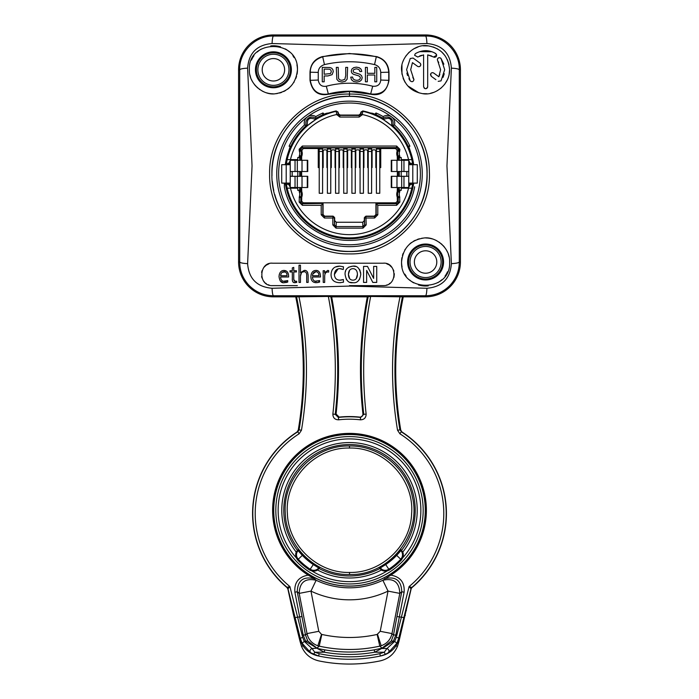 <?xml version="1.0" encoding="UTF-8"?>
<svg xmlns="http://www.w3.org/2000/svg" width="699" height="699" viewBox="0 0 699 699"><rect width="100%" height="100%" fill="white"/><g stroke="black" fill="none" stroke-linecap="round" stroke-linejoin="round"><path stroke-width="1.05" d="M360.072 167.577L359.531 167.577L359.531 150.678L358.727 149.874L356.577 149.874L355.782 150.678L355.782 167.577L355.267 167.577M338.832 115.108L360.168 115.108M299.749 160.289L299.749 157.59L301.173 157.887L300.762 157.485L297.783 157.467L297.783 159.617L290.452 159.617A60.752 60.752 0 0 1 336.682 114.522L336.158 110.94A64.36 64.36 0 0 0 328.932 112.915L326.363 113.299A64.876 64.876 0 0 0 324.17 114.182L322.606 114.889L322.999 112.958L324.17 114.182M288.145 164.693L285.341 164.291A64.876 64.876 0 0 1 287.805 153.859L290.181 146.554L289.089 146.205A66.457 66.457 0 0 1 304.511 124.981L307.429 125.663L315.651 119.581C309.36 116.803 306.616 118.83 307.429 125.663M412.576 184.431L410.322 184.431L408.172 188.162L411.833 188.171A63.95 63.95 0 0 0 412.576 184.431L413.642 183.531A64.858 64.858 0 0 1 285.358 183.531L284.388 183.514L284.388 187.114L284.388 183.514L288.145 183.112M414.612 186.755L414.629 187.052C409.072 217.459 380.23 240.884 349.5 240.369C318.788 240.919 289.91 217.398 284.388 187.114M410.855 183.112L413.642 183.531M409.911 146.205A66.457 66.457 0 0 0 394.489 124.981L392.628 125.462A5.994 5.994 0 0 0 383.227 118.507L383.349 119.581L391.571 125.663L392.628 125.462A64.858 64.858 0 0 1 411.187 153.859L408.819 146.554L409.911 146.205L408.688 146.152L411.187 153.859A64.876 64.876 0 0 1 413.659 164.291L410.855 164.693M374.83 114.182L376.001 112.958L376.394 114.889L374.83 114.182A64.876 64.876 0 0 0 372.637 113.299L370.068 112.915A64.36 64.36 0 0 0 362.842 110.94L362.222 114.819L359.164 117.065L339.836 117.065L336.682 114.522L338.211 114.042L338.019 112.023L338.613 113.92L340.142 115.064L358.858 115.064L360.387 113.92L360.981 112.023L362.842 110.94M375.931 203.435L376.543 202.815L322.457 202.815L323.069 203.435L323.069 214.549L324.668 216.148L333.082 216.148L334.681 217.756L334.681 220.622L336.28 222.238L362.72 222.238L364.319 220.622L364.319 217.756L365.918 216.148L374.332 216.148L375.931 214.549L375.931 203.435L377.801 205.296L377.801 214.82L374.594 218.018L364.581 218.018L364.581 224.903L362.982 226.546L336.018 226.546L334.419 224.903L334.419 218.018A1.599 1.599 -135 0 0 332.82 216.419L324.406 216.419L322.807 214.82L322.807 203.697L321.199 205.296L302.37 205.296L299.163 202.098L299.382 196.34A5.522 5.522 0 0 0 299.382 192.312L299.163 190.346L301.173 189.927L299.749 190.215L299.749 187.524M376.543 202.815L395.748 202.815L397.355 201.216L397.25 197.118A8.012 8.012 0 0 1 397.25 191.543L397.355 187.524M301.645 187.524L301.75 191.543A8.012 8.012 0 0 1 301.75 197.118L301.645 201.216L303.252 202.815L322.457 202.815M323.069 203.435L302.37 203.697L303.252 202.815M299.163 157.467L299.382 155.501A5.522 5.522 0 0 0 299.382 151.465L299.163 149.237L302.37 146.039L396.63 146.039L399.837 149.237L399.618 151.465A5.522 5.522 0 0 0 399.618 155.501L399.837 157.467L401.217 157.467L401.217 159.617L411.833 159.643L408.172 159.643L410.462 163.618L408.766 163.618M365.918 216.148L366.18 224.903L362.982 228.136L336.018 228.136L332.82 224.903L332.82 218.018L324.406 218.018L321.199 214.82L321.199 205.296M401.217 190.303L397.827 189.927L399.837 190.346L399.618 192.312A5.522 5.522 0 0 0 399.618 196.34L399.837 202.098L396.63 205.296L396.63 203.697L376.193 203.697L376.193 214.82L374.594 216.419L366.18 216.419A1.599 1.599 135 0 0 364.581 218.018L364.319 217.756M399.837 190.346L401.217 190.346L401.217 188.188L411.851 188.162A63.959 63.959 0 0 1 287.149 188.162L297.783 188.188L297.783 190.346L299.163 190.346M399.837 157.467L397.827 157.887L397.827 160.289M397.827 189.927L397.827 187.524M397.827 176.305L397.827 171.5M398.238 190.329L398.238 191.142L397.355 190.984M397.355 176.305L397.355 171.5M397.355 160.289L397.25 156.27A8.012 8.012 0 0 1 397.25 150.696L395.748 148.52L380.737 148.52L380.737 167.577L379.775 167.577M399.837 156.663L397.355 156.829M401.217 157.511L397.827 157.887M299.749 157.59L297.783 157.511M406.809 160.289L406.809 159.669L401.217 159.617M401.217 188.188L408.207 188.092M297.783 159.617L290.793 159.713M290.234 163.618L288.538 163.618L290.828 159.643L287.167 159.643A63.95 63.95 0 0 0 286.424 163.374L285.341 164.291M290.452 159.617L287.149 159.652A63.959 63.959 0 0 1 335.87 111.421A1.599 1.599 30.1 0 1 337.739 112.504M406.809 159.669L408.207 159.713M286.206 164.693L281.706 164.693L281.706 183.112L286.206 183.112L286.206 164.693L290.234 164.693L290.234 171.5L290.234 160.683M290.461 187.524L307.735 187.524L307.735 176.305L290.234 176.305L290.234 171.5L307.735 171.5L307.735 160.289L290.461 160.289M292.095 187.524L292.191 188.145L297.783 188.188M292.13 171.5L292.13 176.305M292.095 159.713L292.095 160.289M290.234 187.131L290.234 176.305L290.234 183.112L286.206 183.112M288.678 184.431L290.828 188.162L287.167 188.171A63.95 63.95 0 0 1 286.424 184.431L290.234 184.187M292.095 188.092L290.793 188.092M299.749 176.305L299.749 171.5M299.749 190.215L297.783 190.303M300.046 157.887L300.046 160.289M300.046 171.5L300.046 176.305M300.046 187.524L300.046 189.927M301.173 157.887L301.173 160.289M301.173 171.5L301.173 176.305M301.173 187.524L301.173 189.927M300.762 157.485L300.762 156.663L301.645 156.829L301.645 160.289M301.645 171.5L301.645 176.305M299.163 191.142L301.645 190.984M376.412 167.577L375.835 167.577L375.835 150.678L375.031 149.874L372.882 149.874L372.086 150.678L372.086 167.577L371.606 167.577M368.242 167.577L367.683 167.577L367.683 150.678L366.879 149.874L364.729 149.874L363.934 150.678L363.934 167.577L363.436 167.577M351.903 167.577L351.37 167.577L351.37 150.678L350.575 149.874L348.425 149.874L347.63 150.678L347.63 167.577L347.097 167.577M343.733 167.577L343.218 167.577L343.218 150.678L342.423 149.874L340.273 149.874L339.469 150.678L339.469 167.577L338.928 167.577M335.564 167.577L335.066 167.577L335.066 150.678L334.271 149.874L332.121 149.874L331.317 150.678L331.317 167.577L330.758 167.577M327.394 167.577L326.914 167.577L326.914 150.678L326.118 149.874L323.969 149.874L323.165 150.678L323.165 167.577L322.589 167.577M319.225 167.577L318.263 167.577L318.263 148.52L303.252 148.52L301.75 150.696A8.012 8.012 0 0 1 301.75 156.27L301.645 156.829M399.837 150.302L397.355 150.128L398.238 149.237L398.124 150.888A7.13 7.13 0 0 0 398.124 156.078L398.238 157.485M394.655 147.716L304.275 147.996L394.655 147.716M311.474 148.52L311.999 147.996M387.526 148.52L387.001 147.996M360.011 115.108L338.989 115.108M336.158 110.94L338.019 112.023M285.358 183.531L286.424 184.431M322.606 114.889A64.858 64.858 0 0 0 315.773 118.507L315.651 119.581M413.659 164.291L412.576 163.374A63.95 63.95 0 0 0 411.842 159.643L411.833 159.643A63.959 63.959 0 0 0 363.131 111.421A1.599 1.599 149.9 0 0 361.261 112.504L360.693 114.339L360.387 113.92M410.322 184.431L408.766 184.187M410.322 183.112L410.322 184.047L408.766 184.108M410.322 184.047L410.855 183.514M290.234 184.108L288.145 183.514M412.576 163.374L410.322 163.374M288.678 163.374L286.424 163.374M412.794 183.112L412.794 164.693L417.294 164.693L417.294 183.112L408.766 183.112L408.766 176.305L408.766 187.131M408.539 160.289L391.265 160.289L391.265 171.5L408.766 171.5L408.766 176.305L391.265 176.305L391.265 187.524L408.539 187.524M406.87 176.305L406.87 171.5M406.905 188.092L406.905 187.524M406.905 159.713L406.905 160.289M399.251 190.215L399.251 187.524M399.251 176.305L399.251 171.5M399.251 160.289L399.251 157.59M399.837 191.142L398.238 191.142L398.124 191.727A7.13 7.13 0 0 0 398.124 196.926L398.238 197.511L397.355 197.668M398.954 157.887L398.954 160.289M398.954 171.5L398.954 176.305M398.954 187.524L398.954 189.927M299.163 197.511L301.645 197.668M334.681 217.756L332.82 218.018L333.082 216.148M366.18 224.903L364.581 224.903L364.319 220.622M332.82 224.903L334.419 224.903L334.681 220.622M408.766 160.683L408.766 171.5L408.766 164.693L412.794 164.693M408.766 163.706L410.855 164.291M290.234 163.706L288.145 164.291M410.322 163.767L410.322 164.693M288.678 184.047L288.678 183.112M288.678 164.693L288.678 163.767M290.181 146.554L289.176 146.231M322.999 112.958A66.457 66.457 0 0 0 315.852 116.593L315.773 118.507A5.994 5.994 0 0 0 306.372 125.462A64.858 64.858 0 0 0 287.813 153.859L290.312 146.152M376.394 114.889A64.858 64.858 0 0 1 383.227 118.507L383.148 116.593A66.457 66.457 0 0 0 376.001 112.958M391.571 125.663C392.384 118.83 389.64 116.803 383.349 119.581M299.163 156.663L300.762 156.663L300.876 156.078A7.13 7.13 0 0 0 300.876 150.888L300.762 150.302L301.645 150.128L300.762 149.237L302.37 147.638L396.63 147.638L398.238 149.237L399.837 149.237M400.745 430.112L399.907 429.85L402.004 432.008L400.745 430.112A360.404 360.404 0 0 1 403.262 296.839L425.586 296.839A34.836 34.836 0 0 0 460.423 262.003L460.423 69.786A34.836 34.836 0 0 0 425.586 34.95L273.414 34.95A34.836 34.836 0 0 0 238.577 69.786L238.577 262.003A34.836 34.836 0 0 0 273.414 296.839L295.738 296.839A360.404 360.404 0 0 1 298.255 430.112L297.005 432.008A96.925 96.925 0 0 0 286.983 587.553L287.079 587.326A96.689 96.689 0 0 1 297.809 431.764L297.005 432.008M331.658 296.839L328.347 296.455A392.454 392.454 0 0 1 332.864 414.079C332.96 417.827 334.882 419.741 338.648 419.819L338.368 417.434L339.164 417.111L336.07 414.018A395.643 395.643 0 0 0 331.658 296.839L367.333 296.839A395.643 395.643 0 0 0 362.93 414.018C362.868 416.01 361.837 417.041 359.836 417.111L360.632 417.434L360.352 419.819C364.118 419.741 366.04 417.827 366.136 414.079A392.454 392.454 0 0 1 370.653 296.455L403.262 296.839M367.333 296.839L370.653 296.455M328.347 296.455L295.738 296.839M425.586 34.95L425.586 36.051L273.414 36.051C255.38 35.422 239.032 52.014 239.713 69.786L239.713 262.003C239.748 270.758 242.771 278.464 248.765 285.096C255.546 292.077 263.759 295.625 273.414 295.738L425.586 295.738C435.241 295.625 443.454 292.077 450.235 285.096C456.229 278.464 459.252 270.758 459.287 262.003L459.287 69.786C459.968 52.014 443.62 35.422 425.586 36.051C426.268 36.531 426.713 39.022 426.932 43.53C442.065 44.85 450.217 53.063 451.388 68.153L446.949 165.899L451.388 263.637C450.217 278.735 442.065 286.94 426.932 288.268L349.5 286.083L272.068 288.268C256.935 286.94 248.783 278.735 247.612 263.637L252.051 165.899L247.612 68.153C248.783 53.063 256.935 44.85 272.068 43.53L349.5 45.715L426.932 43.53M318.779 631.302L307.018 633.591L305.498 635.059L297.241 591.756L299.198 593.39L307.018 633.591C308.416 639.62 312.042 643.674 317.879 645.771L321.496 634.351L318.779 631.302L310.968 591.109L299.198 593.39C299.618 582.241 305.262 577.863 316.131 580.266L310.968 591.109A89.542 89.542 0 0 0 388.032 591.109L382.869 580.266L390.837 575.111A76.89 76.89 0 0 0 349.5 433.389A76.89 76.89 0 0 0 308.163 575.111C298.543 576.885 294.113 582.582 294.891 592.21L303.139 634.919L305.699 641.411L316.927 648.122L307.7 640.913L305.498 635.059L303.139 634.919M400.09 296.455A363.585 363.585 0 0 0 397.548 430.252L399.907 429.85A361.191 361.191 0 0 1 402.519 296.525M401.191 431.764L399.907 433.799A94.286 94.286 0 0 1 409.09 586.557L396.35 637.191L394.725 641.411L387.001 648.497C389.133 649.633 389.561 651.057 388.303 652.744L396.875 643.29L398.675 638.449L411.003 588.794L412.017 587.553L409.09 586.557L411.003 588.794A2.805 2.805 -26.5 0 1 411.921 587.335A96.689 96.689 0 0 0 401.191 431.764M408.845 598.195L398.343 641.306L398.98 641.306L411.117 589.012M339.164 417.111A96.925 96.925 0 0 1 359.836 417.111M402.004 432.008A96.925 96.925 0 0 1 412.017 587.553M366.136 414.079L363.76 414.35L360.632 417.434A96.689 96.689 0 0 0 338.368 417.434L335.24 414.35L332.864 414.079M336.07 414.018L335.24 414.35A394.848 394.848 0 0 0 330.793 296.525M368.198 296.525A394.848 394.848 0 0 0 363.76 414.35L362.93 414.018M293.606 615.338L300.02 641.306L300.657 641.306L294.366 615.338L293.606 615.338L287.883 589.012L289.91 586.557A94.286 94.286 0 0 1 299.093 433.799L297.809 431.764L299.093 429.85L301.461 430.243A363.585 363.585 0 0 0 298.901 296.455M302.65 637.191L300.325 638.449L302.125 643.29L310.697 652.744L318.657 656.02A148.966 148.966 0 0 0 380.343 656.02L379.845 653.67A146.563 146.563 0 0 1 319.155 653.67L314.733 652.211L311.999 648.497L304.275 641.411L302.65 637.191L289.91 586.557L287.079 587.326A2.805 2.805 26.5 0 1 287.997 588.794L295.109 617.575L302.064 616.535M290.155 598.195L294.366 615.338M287.883 589.012L286.983 587.553M300.02 641.306L301.418 646.077C304.694 653.976 310.487 658.904 318.796 660.887A150.565 150.565 0 0 0 380.204 660.887C388.513 658.904 394.306 653.976 397.582 646.077L395.826 646.077L398.343 641.306M398.98 641.306L397.582 646.077M300.657 641.306L303.174 646.077L301.418 646.077M318.316 655.942L317.643 655.802C311.658 654.43 306.835 651.188 303.174 646.077M307.7 640.913L304.275 641.411L302.125 643.29M316.376 648.27L311.999 648.497C309.867 649.633 309.439 651.057 310.697 652.744M324.738 649.852A141.748 141.748 0 0 0 374.262 649.852L374.681 652.211L381.654 648.497L387.001 648.497L384.267 652.211L374.681 652.211A144.151 144.151 0 0 1 324.319 652.211L317.346 648.497L324.738 649.852L324.319 652.211L314.733 652.211L313.737 654.395M374.262 649.852L381.112 648.392M317.888 648.392L316.927 648.122L319.216 646.138L317.879 645.771M294.891 592.21L297.241 591.756C297.66 580.327 303.427 576.02 314.515 578.816L316.131 580.266A77.537 77.537 0 0 0 382.869 580.266C393.738 577.863 399.382 582.241 399.802 593.39L388.032 591.109L380.221 631.302L377.145 634.447L379.784 646.138L382.073 648.122L391.3 640.913L393.502 635.059L391.982 633.591L399.802 593.39L401.759 591.756L396.936 616.535L403.891 617.575M308.163 575.111L314.515 578.816M384.485 578.816C395.573 576.02 401.34 580.327 401.759 591.756L404.109 592.21L395.861 634.919L393.502 635.059L396.936 616.535M377.145 634.447A127.209 127.209 0 0 1 321.828 634.439L319.225 646.138A139.188 139.188 0 0 0 379.784 646.138L381.173 645.754C386.984 643.648 390.584 639.594 391.982 633.591L380.221 631.302M382.624 648.27L393.301 641.411L395.861 634.919M396.875 643.29L394.725 641.411L391.3 640.913M396.35 637.191L399.26 638.318M379.845 653.67L384.267 652.211L385.263 654.395L388.303 652.744M380.684 655.942L381.357 655.802A148.966 148.966 0 0 1 380.343 656.02L385.263 654.395M381.357 655.802C387.412 654.395 392.235 651.153 395.826 646.077M317.643 655.802A148.966 148.966 0 0 0 318.657 656.02L319.155 653.67M309.64 570.043L311.763 570.847A7.208 7.208 0 0 0 317.582 570.008L318.997 568.488A65.723 65.723 0 0 0 380.003 568.488L381.418 570.008A7.208 7.208 0 0 0 387.237 570.847L389.36 570.043A71.84 71.84 0 0 0 401.436 559.916L402.598 557.959A7.208 7.208 0 0 0 402.773 552.088L401.532 550.428A65.723 65.723 0 0 0 349.5 444.555A65.723 65.723 0 0 0 297.468 550.428L296.227 552.088A7.208 7.208 0 0 0 296.402 557.959L297.564 559.916A71.84 71.84 0 0 0 309.64 570.043L310.173 569.248L311.981 570.078A6.405 6.405 0 0 0 317.154 569.327L319.696 567.745L313.685 563.979A64.553 64.553 0 0 1 302.833 554.875L298.089 549.615L297.512 551.354L298.054 550.629L302.326 555.364A65.252 65.252 0 0 0 313.292 564.565L318.7 567.946L318.08 568.61M381.663 569.204A6.405 6.405 0 0 0 381.846 569.327L380.3 567.946L385.708 564.565L388.827 569.248L387.019 570.078L387.237 570.847A71.368 71.368 0 0 1 311.763 570.847L311.981 570.078L310.173 569.248A70.879 70.879 0 0 1 298.263 559.252L297.119 557.61L296.402 557.959A71.368 71.368 0 0 1 349.5 438.911A71.368 71.368 0 0 1 402.598 557.959L401.881 557.61A6.405 6.405 0 0 0 402.039 552.393L402.773 552.088A67.724 67.724 0 0 0 349.5 442.554A67.724 67.724 0 0 0 296.227 552.088L296.961 552.393L297.512 551.354M388.26 569.589A6.405 6.405 0 0 0 388.827 569.248A70.879 70.879 0 0 0 400.737 559.252L396.674 555.364L400.946 550.629A6.405 6.405 0 0 1 401.584 551.502M380.92 568.61A6.405 6.405 0 0 1 380.3 567.946L379.304 567.745L380.92 568.61M387.648 569.868A6.405 6.405 0 0 1 387.132 570.043M400.911 549.615L401.488 551.354L400.911 549.615L396.167 554.875L396.674 555.364A65.252 65.252 0 0 1 385.708 564.565L385.315 563.979L379.304 567.745M349.57 572.455L349.5 574.552C316.114 575.347 286.031 546.277 285.262 513.04C282.772 477.723 314.096 445.062 349.5 445.971L349.5 448.05C383.934 447.072 414.393 479.208 411.624 513.485C410.689 545.613 381.558 573.171 349.57 572.455C317.538 573.25 288.311 545.674 287.376 513.485C284.607 479.217 315.066 447.072 349.5 448.05M349.57 574.517C388.827 575.775 421.663 535.417 412.462 497.234C406.975 468.042 379.041 445.42 349.5 445.971M317.521 569.073A6.405 6.405 0 0 1 317.154 569.327L317.582 570.008A67.724 67.724 0 0 0 381.418 570.008L381.846 569.327A6.405 6.405 0 0 0 387.019 570.078A6.405 6.405 0 0 1 381.846 569.327M297.049 552.184A6.405 6.405 0 0 0 298.263 559.252L302.833 554.875M401.881 557.61A6.405 6.405 0 0 1 400.737 559.252L401.881 557.61L400.737 559.252L401.436 559.916M401.488 551.354L402.039 552.393M297.18 551.922A6.405 6.405 0 0 1 298.054 550.629L298.089 549.615M319.696 567.745L318.7 567.946A6.405 6.405 0 0 1 317.809 568.846M311.868 570.043A6.405 6.405 0 0 1 311.352 569.868M310.732 569.58A6.405 6.405 0 0 1 310.173 569.248L313.685 563.979M296.472 296.525A361.191 361.191 0 0 1 299.093 429.85L298.255 430.112M238.577 69.786L239.713 69.786C240.238 68.939 242.876 68.397 247.612 68.153M247.612 263.637C242.876 263.392 240.238 262.85 239.713 262.003L238.577 262.003M273.414 296.839L273.414 295.738C272.732 295.258 272.287 292.767 272.068 288.268M349.5 91.473L328.154 94.278C318.202 96.086 312.156 91.447 310.007 80.35L309.998 72.207C310.574 64.063 314.716 58.856 322.405 56.593L349.5 53.508L376.595 56.593C384.284 58.856 388.426 64.063 389.002 72.207L388.993 80.35C386.827 91.455 380.78 96.104 370.846 94.278L349.5 91.473L349.5 94.077C391.44 93.124 429.256 129.769 429.378 171.91C431.737 215.336 392.899 255.074 349.43 253.903C306.73 254.908 268.46 216.559 269.622 173.894C268.591 131.124 307.114 92.932 349.483 94.077L349.474 96.305C308.242 95.178 270.845 132.347 271.902 173.902C270.897 215.327 307.997 252.479 349.439 251.5C390.89 252.575 428.19 215.397 427.098 173.902C428.103 132.294 390.994 95.3 349.474 96.305M349.5 285.629L383.139 285.629C398.22 286.109 396.814 261.758 383.139 263.208L272.619 263.208C258.927 261.776 257.625 286.38 272.619 285.629L297.372 285.629M297.04 74.181A24.028 24.028 0 0 0 297.442 69.786C296.053 83.627 288.687 91.604 275.362 93.736C264.205 95.746 248.617 84.256 249.386 69.786C247.664 38.952 298.709 38.646 297.442 69.786A24.028 24.028 0 0 0 296.935 64.885M294.157 57.668A24.028 24.028 0 0 0 292.829 55.632M289.412 51.857A24.028 24.028 0 0 0 285.314 48.921M280.535 46.842A24.028 24.028 0 0 0 270.731 45.916M261.199 49.105A24.028 24.028 0 0 0 257.267 51.997M253.964 55.684A24.028 24.028 0 0 0 251.457 60.035M249.945 74.933A24.028 24.028 0 0 0 250.635 77.432M251.596 79.852A24.028 24.028 0 0 0 252.811 82.141M254.261 84.291A24.028 24.028 0 0 0 255.921 86.265M256.874 87.218A24.028 24.028 0 0 0 257.791 88.048M259.154 89.123A24.028 24.028 0 0 0 259.853 89.621M262.046 90.957A24.028 24.028 0 0 0 264.301 92.023M266.572 92.818A24.028 24.028 0 0 0 268.818 93.369M269.028 93.413A24.028 24.028 0 0 0 271.029 93.701M271.195 93.71A24.028 24.028 0 0 0 273.204 93.815M275.362 93.736A24.028 24.028 0 0 0 277.477 93.474M279.556 93.019A24.028 24.028 0 0 0 281.61 92.373M283.628 91.543A24.028 24.028 0 0 0 285.585 90.503M287.481 89.271A24.028 24.028 0 0 0 289.272 87.838M293.772 82.552A24.028 24.028 0 0 0 294.113 82.001M295.817 78.471A24.028 24.028 0 0 0 296.533 76.348M291.378 69.786A17.964 17.964 0 0 1 273.414 87.759A17.964 17.964 0 0 1 255.45 69.786A17.964 17.964 0 0 1 273.414 51.822A17.964 17.964 0 0 1 291.378 69.786M256.393 69.786A17.021 17.021 0 0 0 273.414 86.807A17.021 17.021 0 0 0 290.435 69.786A17.021 17.021 0 0 0 273.414 52.775A17.021 17.021 0 0 0 256.393 69.786M273.414 54.242A15.553 15.553 0 0 0 257.87 69.786A15.553 15.553 0 0 0 273.414 85.339A15.553 15.553 0 0 0 288.967 69.786A15.553 15.553 0 0 0 273.414 54.242M284.624 69.786A11.21 11.21 0 0 0 273.414 58.576A11.21 11.21 0 0 0 262.204 69.786A11.21 11.21 0 0 0 273.414 81.005A11.21 11.21 0 0 0 284.624 69.786M449.588 69.751C448.382 56.261 441.287 48.301 428.304 45.881C414.909 43.259 400.588 57.03 401.532 69.751C402.86 83.111 409.701 91.036 422.047 93.526C433.607 96.331 449.824 85.593 449.588 69.751L449.142 74.356M401.96 257.608A24.028 24.028 0 0 0 401.558 262.003C400.291 293.143 451.336 292.837 449.614 262.003C450.383 247.533 434.795 236.052 423.646 238.053C410.313 240.185 402.947 248.171 401.558 262.003A24.028 24.028 0 0 0 402.065 266.913M404.843 274.122A24.028 24.028 0 0 0 406.171 276.166M409.588 279.932A24.028 24.028 0 0 0 413.686 282.877M418.465 284.947A24.028 24.028 0 0 0 428.269 285.882M437.801 282.693A24.028 24.028 0 0 0 441.733 279.792M445.036 276.105A24.028 24.028 0 0 0 447.543 271.762M449.055 256.856A24.028 24.028 0 0 0 448.365 254.357M447.404 251.946A24.028 24.028 0 0 0 446.189 249.648M444.739 247.498A24.028 24.028 0 0 0 443.079 245.532M442.144 244.589A24.028 24.028 0 0 0 441.209 243.75M439.837 242.667A24.028 24.028 0 0 0 439.147 242.169M436.954 240.84A24.028 24.028 0 0 0 434.699 239.774M432.428 238.971A24.028 24.028 0 0 0 430.182 238.42M429.972 238.385A24.028 24.028 0 0 0 427.971 238.097M427.805 238.079A24.028 24.028 0 0 0 425.796 237.975M423.646 238.053A24.028 24.028 0 0 0 421.523 238.324M419.444 238.778A24.028 24.028 0 0 0 417.39 239.416M415.372 240.255A24.028 24.028 0 0 0 413.415 241.286M411.519 242.518A24.028 24.028 0 0 0 409.728 243.951M405.228 249.237A24.028 24.028 0 0 0 404.887 249.796M403.183 253.318A24.028 24.028 0 0 0 402.467 255.45M407.622 262.003A17.964 17.964 0 0 1 425.586 244.038A17.964 17.964 0 0 1 443.55 262.003A17.964 17.964 0 0 1 425.586 279.967A17.964 17.964 0 0 1 407.622 262.003M408.566 262.003A17.021 17.021 0 0 1 425.586 244.982A17.021 17.021 0 0 1 442.607 262.003A17.021 17.021 0 0 1 425.586 279.023A17.021 17.021 0 0 1 408.566 262.003M410.033 262.003A15.553 15.553 0 0 0 425.586 277.555A15.553 15.553 0 0 0 441.13 262.003A15.553 15.553 0 0 0 425.586 246.459A15.553 15.553 0 0 0 410.033 262.003M414.376 262.003A11.21 11.21 0 0 0 425.586 273.213A11.21 11.21 0 0 0 436.796 262.003A11.21 11.21 0 0 0 425.586 250.792A11.21 11.21 0 0 0 414.376 262.003M447.412 79.756L444.573 84.448M441.13 88.048L437.181 90.783M433.607 92.399L430.567 93.255M426.975 93.736L423.009 93.649M419.077 92.888L407.788 85.916M405.097 82.342L403.157 78.428M401.951 74.19L401.951 65.322M449.011 64.5L447.369 59.668M445.053 55.702L441.672 51.927M437.653 48.991L433.197 46.973M428.356 45.889L423.236 45.837M418.194 46.885L413.432 49.009M409.177 52.18L405.804 56.077M403.367 60.56L403.105 61.206M414.594 55.282L417.714 57.012L414.594 55.282L415.223 53.806M436.491 54.408L434.577 52.888M431.947 51.735L419.531 51.665M434.184 57.266L434.83 57.318M435.704 57.03L436.464 56.208M415.556 53.552C422.423 49.708 429.142 49.708 435.73 53.552L436.692 55.282L433.572 57.012L427.683 54.88L431.694 56.016M427.535 87.471L427.683 86.693C426.311 89.332 424.948 89.332 423.603 86.693L423.603 54.88L423.603 86.693L424.206 88.144M424.861 88.581L425.63 88.729M426.416 88.581L427.08 88.144M419.601 56.016L421.532 55.317M430.619 73.954L431.318 76.34L433.048 77.598M431.266 76.305L430.479 74.688C430.899 72.836 431.982 72.285 433.721 73.046L438.832 76.759L440.597 69.699L437.74 60.909L438.745 62.473M433.048 72.722L432.314 72.661M431.598 72.871L431.012 73.325M436.98 75.413L435.425 74.277M434.979 73.954L433.721 73.046M439.811 74.487L438.832 76.759M437.356 59.703L437.74 60.909L437.356 59.703C438.028 57.545 439.26 57.143 441.043 58.506L440.553 58.026M439.933 57.737L439.304 57.668M439.024 57.702L438.5 57.877M438.369 57.947L437.854 58.367M437.487 58.987L437.356 59.668M443.865 64.177L441.043 58.506L444.678 69.699L441.043 80.883L438.194 81.337L441.043 80.883M443.07 77.353L444.249 73.736M435.896 79.669L431.318 76.34M418.989 66.728L420.239 66.117M420.658 65.47L420.711 64.09M412.454 62.639L417.565 66.353L412.454 62.639L410.689 69.699L412.454 62.639M408.871 78.707L410.243 80.883C412.034 82.246 413.266 81.853 413.93 79.686L412.794 77.353M413.721 78.786L413.93 79.529M406.905 73.08L407.508 75.501M410.243 58.506L406.608 69.699L410.243 58.506L413.092 58.052L410.243 58.506M417.661 61.372L415.381 59.721M420.387 63.469L420.807 64.701C420.37 66.571 419.286 67.121 417.565 66.353M427.683 54.88L427.683 86.693M423.603 54.88L417.714 57.012M410.689 69.699L413.546 78.489M413.93 79.686C413.258 81.853 412.026 82.246 410.243 80.883L406.608 69.699M413.092 58.052L419.968 63.05M272.068 43.53C272.287 39.022 272.732 36.531 273.414 36.051L273.414 34.95M451.388 68.153C456.124 68.397 458.762 68.939 459.287 69.786L460.423 69.786M460.423 262.003L459.287 262.003C458.762 262.85 456.124 263.392 451.388 263.637M426.932 288.268C426.713 292.767 426.268 295.258 425.586 295.738L425.586 296.839M284.904 285.629L272.191 285.62M269.237 285.113L268.233 284.738M266.354 283.715L265.506 283.086M264.563 282.221L263.453 280.884M261.994 278.001L261.601 276.507M261.592 272.374L262.09 270.557M263.916 267.341L266.092 265.297M266.31 265.148L268.993 263.803M272.619 263.208L282.23 263.208M349.5 263.208L383.244 263.208M386.687 263.776L388.81 264.746M389.614 265.262L391.886 267.402M393.371 269.84L393.834 271.072M394.332 273.763L393.965 277.311M390.208 283.121L389.16 283.873M387.272 284.843L386.538 285.105M286.013 281.251L287.743 280.587L287.743 282.055L285.935 282.562M282.859 282.553L280.159 280.858M283.191 281.269L287.743 280.587L287.743 282.055L284.344 282.702C281.4 283.217 279.626 281.173 279.023 276.577L279.285 274.41M279.023 276.577C279.355 272.531 281.007 270.487 283.951 270.443L286.258 271.011M287.385 271.99L288.407 274.261M283.951 270.443C286.931 270.53 288.486 272.461 288.617 276.254L288.617 276.987L280.605 276.987C280.701 279.775 281.985 281.269 284.458 281.461L285.253 281.4M280.815 278.595L281.033 279.233M292.357 280.273L292.304 271.963L290.015 271.963L290.015 270.723L292.304 270.723L292.304 267.9L293.755 267.394L293.755 270.723L296.42 270.723L296.42 271.963L293.755 271.963L293.79 280.072M294.253 281.077L295.651 281.444M293.755 271.963L293.755 279.53L295.319 281.461L296.647 281.19L296.428 282.483M295.607 282.658L293.676 282.483M293.318 282.3L292.732 281.671M301.409 272.898L300.456 276.157L300.456 282.422L299.006 282.422L299.006 265.218L300.456 265.218L300.474 272.715L304.152 270.443L305.341 270.565M307.385 271.937L307.717 272.593M299.006 282.422L299.006 265.218L300.456 265.218L300.474 272.715L304.152 270.443C306.477 270.024 307.813 271.684 308.145 275.423L308.145 282.422L306.695 282.422L306.695 275.45C306.774 272.968 305.847 271.719 303.916 271.684L302.16 272.182M306.669 274.576L306.608 274.052M304.895 271.806L303.916 271.684C301.732 271.797 300.579 273.283 300.456 276.157L300.456 282.422M319.015 280.893L319.618 280.587L319.618 282.055L317.512 282.606M314.943 281.225L319.618 280.587L319.618 282.055L316.219 282.702L313.702 282.213M310.915 277.215L310.898 276.577C311.177 272.593 312.82 270.548 315.834 270.443L317.25 270.635M311.081 274.759L311.527 273.379M312.339 272.06L313.248 271.229M317.844 270.863L318.307 271.116M319.557 272.418L319.897 273.064M320.168 273.816L320.492 276.987L312.479 276.987C312.575 279.775 313.86 281.269 316.332 281.461M312.663 278.49L312.899 279.198M313.554 280.273L314.323 280.919M318.394 281.103L318.884 280.946M324.616 272.994L327.648 270.443L328.661 270.583L328.661 272.103L327.604 271.963C325.612 272.217 324.642 273.772 324.686 276.647L324.686 282.422L323.244 282.422L323.148 270.723L324.598 270.723L324.616 272.994L325.201 271.911M327.604 271.963L326.983 272.033M340.544 282.676L339.854 282.702C334.113 282.553 331.177 279.888 331.064 274.69C331.274 269.063 334.201 266.205 339.854 266.136L343.48 266.8L343.253 269.508L339.784 268.661C336.481 268.774 334.69 270.714 334.41 274.462C334.655 278.158 336.464 280.063 339.854 280.177L340.5 280.15M332.182 269.945L333.379 268.39M335.485 266.974L339.854 266.136L343.48 266.8M341.339 268.792L339.784 268.661M338.01 268.932L334.41 274.462M340.859 280.124L341.427 280.054M342.545 279.818L343.366 279.513L343.497 282.195L339.854 282.702C334.113 282.553 331.177 279.888 331.064 274.69M348.644 267.175L352.934 266.136L355.59 266.502M359.478 269.403L360.116 270.644M360.518 271.937L360.78 274.375C359.793 280.491 357.18 283.27 352.934 282.702L350.295 282.352M359.758 278.91L358.473 280.649M346.774 280.011L346.066 278.892M345.323 271.99L345.656 270.836M346.127 269.779L346.389 269.333M366.643 272.837L366.634 282.422L363.559 282.422L363.559 266.406L367.508 266.406L369.649 270.618M363.559 266.406L367.508 266.406L373.642 278.412L373.659 266.406L376.726 266.406L376.726 282.422L372.803 282.422L366.652 270.417L366.634 282.422M281.129 273.615L280.605 275.747L287.027 275.747L286.931 274.576M286.319 272.907L285.716 272.234M285.244 271.937L282.204 272.313M318.875 275.057L318.814 274.593M316.979 271.876L315.922 271.684L312.864 273.921M312.479 275.747L318.901 275.747C318.927 273.292 317.931 271.937 315.922 271.684C313.895 271.85 312.75 273.204 312.479 275.747L318.901 275.747M349.631 270.251L348.434 274.375C348.513 278.071 350.016 280.011 352.934 280.177L352.951 280.177C355.843 280.019 357.338 278.088 357.434 274.375C357.303 270.731 355.8 268.827 352.934 268.661C350.077 268.809 348.574 270.714 348.434 274.375L349.64 278.621M354.341 279.967L355.337 279.478M356.28 278.552L357.434 274.375M356.586 270.784L356.001 269.971M355.363 269.395L354.41 268.897M353.615 268.704L352.934 268.661M351.02 269.08L350.522 269.386M350.487 279.451L351.51 279.967M288.617 276.254L288.617 276.987M284.047 271.684C282.029 271.85 280.884 273.204 280.605 275.747L287.027 275.747C287.062 273.3 286.066 271.946 284.047 271.684M292.304 267.9L293.755 267.394L293.755 270.723L296.42 270.723L296.42 271.963M290.015 270.723L292.304 270.723M296.647 281.19L296.734 282.379L294.969 282.702C293.126 282.894 292.234 281.592 292.304 278.796M308.145 275.423L308.145 282.422M315.834 270.443C318.587 270.251 320.142 272.182 320.492 276.254L320.492 276.987M316.219 282.702C312.698 282.553 310.924 280.509 310.898 276.577M324.686 276.647L324.686 282.422M327.648 270.443L328.661 270.583L328.661 272.103M323.244 273.335L323.148 270.723L324.598 270.723M339.854 280.177L343.366 279.513L343.497 282.195M352.934 282.702C348.679 283.313 346.057 280.535 345.088 274.375C344.834 269.578 347.455 266.835 352.934 266.136C357.137 265.533 359.749 268.285 360.78 274.375M372.803 282.422L366.652 270.417M373.642 278.412L373.659 266.406L376.726 266.406M311.02 241.207A77.528 77.528 0 0 0 427.028 173.902A77.528 77.528 0 0 0 349.5 96.375A77.528 77.528 0 0 0 271.99 175.641M272.33 181.373A77.528 77.528 0 0 0 273.763 190.495M274.759 194.497A77.528 77.528 0 0 0 309.36 240.238M278.621 173.902A70.879 70.879 0 0 0 349.5 244.781A70.879 70.879 0 0 0 420.379 173.902A70.879 70.879 0 0 0 349.5 103.024A70.879 70.879 0 0 0 278.621 173.902A70.879 70.879 0 0 1 349.5 103.024A70.879 70.879 0 0 1 420.379 173.902M322.405 56.593L322.685 56.785C314.498 59.555 310.347 64.762 310.242 72.399L310.242 80.044C312.06 90.826 318.097 95.466 328.347 93.981L328.154 94.278M326.302 86.239A90.687 90.687 0 0 1 372.698 86.239C377.574 86.65 380.256 84.588 380.745 80.044L380.745 72.399C380.422 68.24 378.351 65.645 374.524 64.596A112.137 112.137 0 0 0 324.476 64.596C320.378 65.977 318.307 68.581 318.255 72.399L318.255 80.044C319.059 84.832 321.741 86.903 326.302 86.239L328.347 93.981A82.683 82.683 0 0 1 370.653 93.981L370.846 94.278M318.255 80.044L310.007 80.35M372.698 86.239L370.653 93.981C381.619 94.915 387.648 90.267 388.758 80.044L388.758 72.399C388.102 64.081 383.961 58.882 376.315 56.785L376.595 56.593M380.745 80.044L388.993 80.35M359.164 67.663L361.051 69.175L361.759 71.447L359.933 71.586L358.928 69.524L356.42 68.825L353.895 69.463L353.109 70.983L353.668 72.268L359.74 74.208L361.593 75.684L362.196 77.729L361.532 79.904L359.636 81.486L356.866 82.045L353.58 81.477L351.51 79.765L350.715 77.17L352.514 77.012L353.109 78.795L354.568 79.913L356.778 80.341L358.701 80.009L359.941 79.127L360.352 77.886L359.959 76.707L358.666 75.85L353.318 74.251L351.772 72.914L351.274 71.115L351.885 69.079L353.703 67.637L356.341 67.139L359.164 67.663M345.725 75.702L345.725 67.384L347.63 67.384L347.141 79.17L345.358 81.25L341.994 82.045L338.683 81.346L336.848 79.337L336.298 67.384L338.202 67.384L338.543 78.48L339.749 79.843L341.828 80.324L344.825 79.371L345.725 75.702M332.838 69.585L333.274 71.56L332.104 74.671L327.875 75.946L324.179 75.946L324.179 81.8L322.274 81.8L322.274 67.384L329.902 67.523L331.684 68.205L332.838 69.585M324.179 74.243L330.531 73.552L331.309 71.613L330.845 70.075L329.648 69.218L324.179 69.087L324.179 74.243M367.325 81.8L365.42 81.8L365.42 67.384L367.325 67.384L367.325 73.308L374.821 73.308L374.821 67.384L376.726 67.384L376.726 81.8L374.821 81.8L374.821 75.011L367.325 75.011L367.325 81.8M343.733 147.996L343.733 193.273L347.097 193.273L347.097 147.996M347.097 148.415L343.733 148.415M327.394 147.996L327.394 193.273L330.758 193.273L330.758 147.996M330.758 148.415L327.394 148.415M376.412 147.996L376.412 193.273L379.775 193.273L379.775 147.996M379.775 148.415L376.412 148.415M360.072 147.996L360.072 193.273L363.436 193.273L363.436 147.996M363.436 148.415L360.072 148.415M368.242 147.996L368.242 193.273L371.606 193.273L371.606 147.996M371.606 148.415L368.242 148.415M335.564 147.996L335.564 193.273L338.928 193.273L338.928 147.996M338.928 148.415L335.564 148.415M351.903 147.996L351.903 193.273L355.267 193.273L355.267 147.996M355.267 148.415L351.903 148.415M319.225 147.996L319.225 193.273L322.589 193.273L322.589 147.996M322.589 148.415L319.225 148.415M315.852 116.593A7.593 7.593 0 0 0 304.511 124.981M394.489 124.981A7.593 7.593 0 0 0 383.148 116.593M399.837 197.511L398.238 197.511L398.238 202.098L396.63 203.697L395.748 202.815M396.63 205.296L377.801 205.296M360.789 114.042L362.318 114.522A60.752 60.752 0 0 1 408.548 159.617M408.548 188.188A60.752 60.752 0 0 1 290.452 188.188M295.039 160.289L295.039 171.5M292.191 188.145L292.191 187.524M297.783 188.145L297.783 187.524M297.783 176.305L297.783 171.5M297.783 160.289L297.783 159.66M292.191 160.289L292.191 159.669M292.191 176.305L292.191 171.5M307.28 187.524L307.28 176.305M302.02 176.305L302.02 187.524M297.32 187.524L297.32 176.305M295.039 176.305L295.039 187.524M299.382 192.312L300.876 191.727L300.762 190.329M299.382 155.501L301.75 156.27M299.382 151.465L301.75 150.696M299.163 150.302L300.762 150.302L300.762 149.237L299.163 149.237M302.37 146.039L302.37 147.638L303.252 148.52M396.63 146.039L396.63 147.638L395.748 148.52M399.618 151.465L397.25 150.696M399.618 155.501L397.25 156.27M362.222 114.819L360.693 114.339L359.111 115.379M359.164 117.065L359.164 115.457L339.889 115.379M358.902 115.108L340.098 115.108M403.961 187.524L403.961 176.305M396.98 187.524L396.98 176.305M391.72 176.305L391.72 187.524M406.809 176.305L406.809 171.5M406.809 188.145L406.809 187.524M401.217 159.66L401.217 160.289M401.217 171.5L401.217 176.305M401.217 187.524L401.217 188.145M399.618 192.312L397.25 191.543M399.618 196.34L397.25 197.118M399.837 202.098L398.238 202.098L397.355 201.216M299.382 196.34L300.876 196.926A7.13 7.13 0 0 0 300.876 191.727L301.75 191.543M299.163 202.098L300.762 202.098L300.876 196.926L301.75 197.118M302.37 205.296L302.37 203.697L300.762 202.098L301.645 201.216M321.199 214.82L323.069 214.549M324.406 218.018L324.668 216.148M374.594 218.018L374.332 216.148M377.801 214.82L375.931 214.549M362.982 228.136L362.72 222.238M336.018 228.136L336.28 222.238M403.961 171.5L403.961 160.289M391.72 160.289L391.72 171.5M396.98 171.5L396.98 160.289M401.68 160.289L401.68 171.5M401.68 176.305L401.68 187.524M339.836 117.065L339.836 115.457L338.307 114.339L338.613 113.92M336.778 114.819L338.211 114.042M360.981 112.023L361.261 112.504M297.32 171.5L297.32 160.289M302.02 160.289L302.02 171.5M307.28 171.5L307.28 160.289M397.548 430.243L399.907 433.799M390.837 575.111C400.44 576.858 404.861 582.555 404.109 592.21M299.093 433.799L301.461 430.243M338.648 419.819A94.286 94.286 0 0 1 360.352 419.819M299.74 638.318L300.325 638.449L295.109 617.575M292.566 610.568L293.222 610.577M349.5 586.129A75.85 75.85 0 0 1 273.65 510.279A75.85 75.85 0 0 1 349.5 434.428A75.85 75.85 0 0 1 425.35 510.279A75.85 75.85 0 0 1 349.5 586.129M377.521 634.342L381.173 645.754M405.394 615.338L404.634 615.338M405.778 610.577L406.434 610.568M349.5 586.05A75.772 75.772 0 0 0 425.272 510.279A75.772 75.772 0 0 0 349.5 434.507A75.772 75.772 0 0 0 273.728 510.279A75.772 75.772 0 0 0 349.5 586.05M349.5 436.595A73.683 73.683 0 0 1 423.183 510.279A73.683 73.683 0 0 1 349.5 583.962A73.683 73.683 0 0 1 275.817 510.279A73.683 73.683 0 0 1 349.5 436.595M387.019 570.078L388.827 569.248L389.36 570.043M385.315 563.979A64.553 64.553 0 0 0 396.167 554.875M297.564 559.916L298.263 559.252L297.119 557.61M422.257 173.902A72.757 72.757 0 0 1 349.5 246.66A72.757 72.757 0 0 1 276.743 173.902A72.757 72.757 0 0 1 349.5 101.154A72.757 72.757 0 0 1 422.257 173.902M318.255 72.399L309.998 72.207M374.524 64.596L376.315 56.785A120.149 120.149 0 0 0 322.685 56.785L324.476 64.596M380.745 72.399L389.002 72.207M343.733 149.027L347.097 149.027M347.097 151.456L343.733 151.456M327.394 149.027L330.758 149.027M330.758 151.456L327.394 151.456M376.412 149.027L379.775 149.027M379.775 151.456L376.412 151.456M360.072 149.027L363.436 149.027M363.436 151.456L360.072 151.456M368.242 151.456L371.606 151.456M371.606 149.027L368.242 149.027M335.564 149.027L338.928 149.027M338.928 151.456L335.564 151.456M351.903 149.027L355.267 149.027M355.267 151.456L351.903 151.456M322.589 151.456L319.225 151.456M319.225 149.027L322.589 149.027"/></g></svg>
